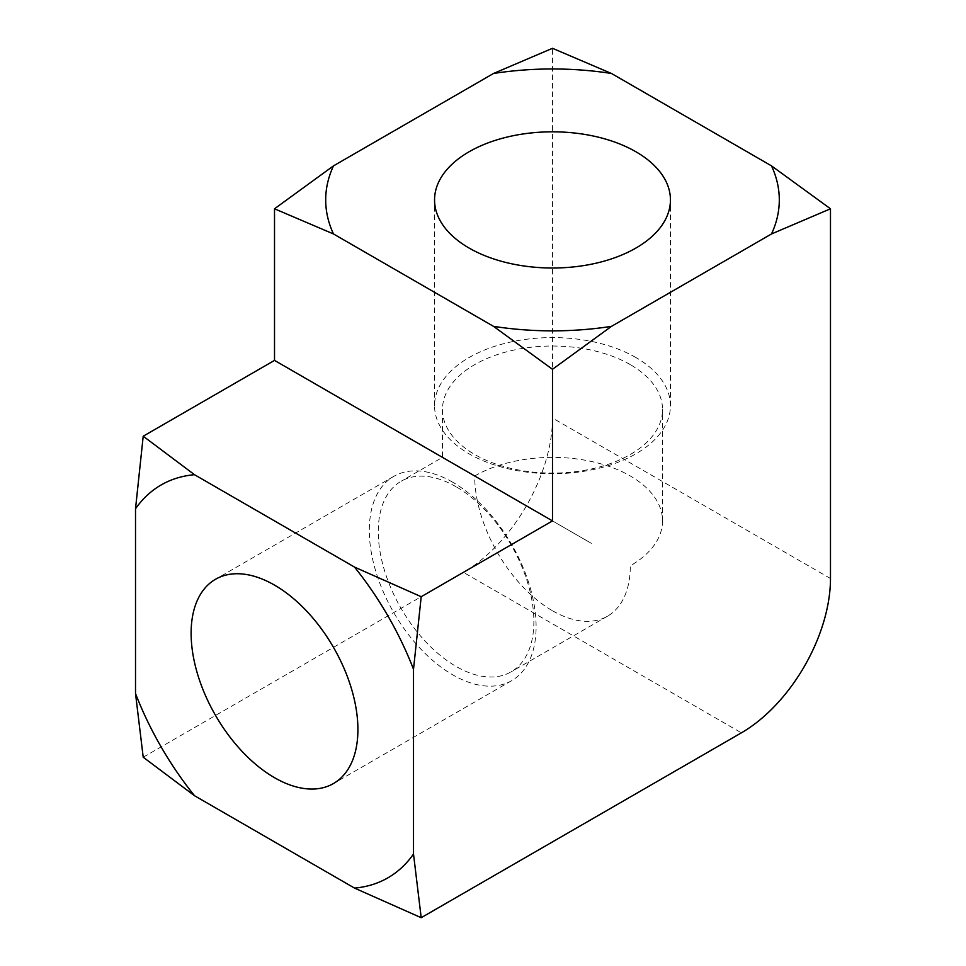 <?xml version="1.0" encoding="UTF-8"?>
<svg xmlns="http://www.w3.org/2000/svg" width="966" height="966" viewBox="0 0 966 966"><rect width="100%" height="100%" fill="white"/><g stroke="black" fill="none" stroke-linecap="round" stroke-linejoin="round"><path stroke-width="0.72" stroke-dasharray="4.83 3.62" d="M452.704 482.215A117.937 68.091 -120 0 0 393.742 476.383A117.937 68.091 -120 0 0 375.653 570.882A117.937 68.091 -120 0 0 452.704 674.811A117.937 68.091 -120 0 0 511.678 680.656A117.937 68.091 -120 0 0 529.754 586.145A117.937 68.091 -120 0 0 452.704 482.215M456.073 486.743A110.027 63.527 -120 0 0 401.047 481.285A110.027 63.527 -120 0 0 384.19 569.457A110.027 63.527 -120 0 0 456.073 666.419A110.027 63.527 -120 0 0 511.086 671.865A110.027 63.527 -120 0 0 527.943 583.693A110.027 63.527 -120 0 0 456.073 486.743M635.894 357.529A117.937 68.091 0 0 0 507.367 342.773A117.937 68.091 0 0 0 434.555 405.672A117.937 68.091 0 0 0 469.102 453.827A117.937 68.091 0 0 0 597.628 468.582A117.937 68.091 0 0 0 670.44 405.672A117.937 68.091 0 0 0 635.894 357.529M630.303 364.641A110.027 63.527 0 0 0 510.386 350.863A110.027 63.527 0 0 0 442.464 409.56A110.027 63.527 0 0 0 474.692 454.479A110.027 63.527 0 0 0 594.609 468.244A110.027 63.527 0 0 0 662.531 409.56A110.027 63.527 0 0 0 630.303 364.641M552.492 610.741A110.027 63.527 -120 0 0 607.505 616.187A110.027 63.527 -120 0 0 630.303 565.822A110.027 63.527 0 0 0 662.531 520.903A110.027 63.527 0 0 0 630.303 475.984A110.027 63.527 0 0 0 474.692 475.984A110.027 63.527 -120 0 0 552.492 610.741M591.397 543.363L474.692 475.984C432.72 451.75 432.72 451.75 474.692 475.984C432.72 451.75 432.72 451.75 474.692 475.984L591.397 543.363M143.209 757.211L463.402 572.343L741.381 732.844M830.482 578.513L552.492 418.024L552.492 48.3M552.492 418.024A126.003 72.752 -60 0 1 463.402 572.343M393.742 476.383L215.539 579.262M434.555 405.672L434.555 199.914M442.464 409.56L442.464 457.377L401.047 481.285M662.531 520.903L662.531 409.56M607.505 616.187L511.086 671.865M670.44 405.672L670.44 199.914M511.678 680.656L333.475 783.535"/><path stroke-width="1.45" d="M274.513 585.106A117.937 68.091 -120 0 0 215.539 579.262A117.937 68.091 -120 0 0 197.462 673.761A117.937 68.091 -120 0 0 274.513 777.69A117.937 68.091 -120 0 0 333.475 783.535A117.937 68.091 -120 0 0 351.564 689.036A117.937 68.091 -120 0 0 274.513 585.106M635.894 151.759A117.937 68.091 0 0 0 507.367 137.003A117.937 68.091 0 0 0 434.555 199.914A117.937 68.091 0 0 0 469.102 248.057A117.937 68.091 0 0 0 597.628 262.824A117.937 68.091 0 0 0 670.44 199.914A117.937 68.091 0 0 0 635.894 151.759M771.496 165.862A226.805 130.941 180 0 1 771.496 233.965L611.478 326.351A226.805 130.941 180 0 1 493.517 326.351L333.499 233.965L274.513 208.789L274.513 360.403L143.209 436.209L194.504 474.704L354.522 567.09A226.805 130.953 60 0 1 413.508 669.257L413.508 854.029A226.805 130.953 60 0 1 354.522 888.092L421.2 917.7L741.381 732.844A126.003 72.752 120 0 0 830.482 578.513L830.482 208.789L771.496 165.862L611.478 73.476L552.492 48.3L493.517 73.476A226.805 130.941 180 0 1 611.478 73.476M354.522 888.092L194.504 795.706L143.209 757.211L135.518 693.54L135.518 508.768A226.805 130.953 60 0 1 194.504 474.704M493.517 73.476L333.499 165.862A226.805 130.941 180 0 0 333.499 233.965M493.517 326.351L552.492 369.29L552.492 520.903L274.513 360.403M354.522 567.09L421.2 596.71L552.492 520.903M194.504 795.706A226.805 130.953 60 0 1 135.518 693.54M421.2 917.7L413.508 854.029M771.496 233.965L830.482 208.789M552.492 369.29L611.478 326.351M413.508 669.257L421.2 596.71M135.518 508.768L143.209 436.209M274.513 208.789L333.499 165.862"/></g></svg>
